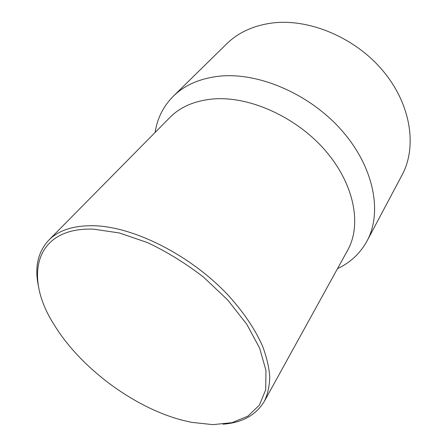 <?xml version="1.0" encoding="UTF-8"?>
<svg xmlns="http://www.w3.org/2000/svg" width="447" height="447" viewBox="0 0 447 447"><rect width="100%" height="100%" fill="white"/><g stroke="black" fill="none" stroke-linecap="round" stroke-linejoin="round"><path stroke-width="0.67" d="M337.507 268.658C350.375 262.613 360.226 253.376 367.054 240.944L402.093 174.973C417.258 146.934 411.162 104.503 382.984 70.855C354.884 37.196 308.268 17.969 271.178 23.143C252.834 25.825 237.977 32.754 226.601 43.918L173.291 96.245C163.311 106.319 157.249 118.388 155.109 132.446M367.054 240.944C382.381 212.738 374.351 167.999 342.441 131.217C310.626 94.434 259.21 72.129 219.734 76.158C200.222 78.286 184.745 84.98 173.291 96.245M223.103 424.181C242.352 422.706 256.097 415.084 264.35 401.317L347.671 250.225C361.891 224.992 354.544 184.421 325.45 150.712C296.439 117.002 249.51 95.96 213.364 98.96C194.909 100.636 180.42 106.805 169.899 117.466L48.684 240.251C37.822 252.074 34.419 267.423 38.47 286.292M264.35 401.317C267.708 394.215 269.513 386.107 269.764 376.989C269.072 367.361 266.663 357.058 262.534 346.079C255.008 329.037 243.419 311.939 227.769 294.785C190.439 255.125 133.843 226.69 93.948 225.729C73.61 225.389 58.523 230.227 48.684 240.251M93.54 229.155C34.436 226.936 23.669 277.106 53.836 324.231C79.952 367.495 133.469 407.463 182.365 420.219L191.59 422.342L212.895 424.65L231.982 422.678L247.828 416.191L259.394 405.138L265.708 389.717L265.959 370.44L259.646 348.179L246.727 324.181L227.713 299.982L203.709 277.269C185.723 263.372 166.988 251.812 147.516 242.598L119.299 232.948L93.54 229.155"/></g></svg>
